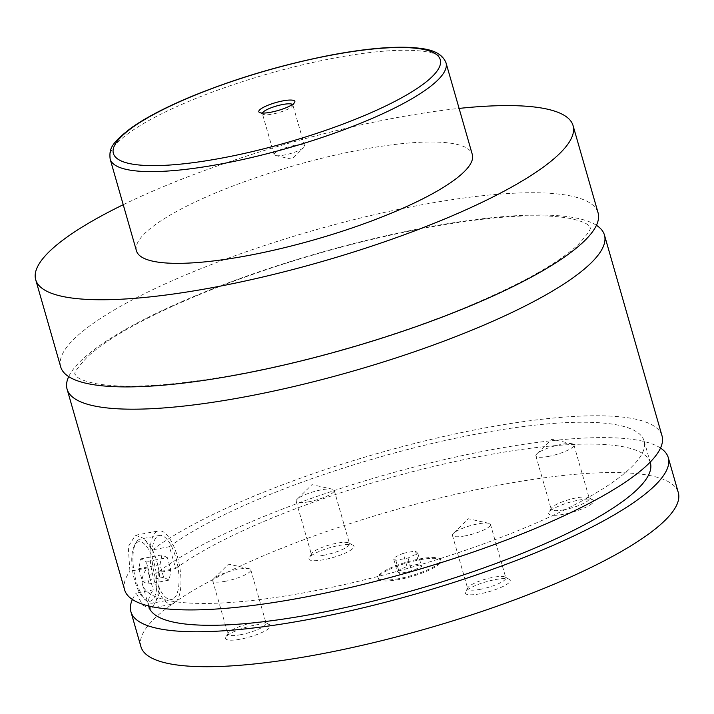 <?xml version="1.0" encoding="UTF-8"?>
<svg xmlns="http://www.w3.org/2000/svg" width="714" height="714" viewBox="0 0 714 714"><rect width="100%" height="100%" fill="white"/><g stroke="black" fill="none" stroke-linecap="round" stroke-linejoin="round"><path stroke-width="0.54" stroke-dasharray="3.57 2.68" d="M60.69 366.871A279.513 61.449 164 0 1 417.886 205.516A279.513 61.449 164 0 1 598.064 212.781M68.705 376.626A279.513 61.449 164 0 1 318.828 253.033A279.513 61.449 164 0 1 596.44 225.303M419.939 559.794A32.612 7.167 164 0 1 440.957 560.642A32.612 7.167 164 0 1 399.287 579.473A32.612 7.167 164 0 1 378.268 578.626A32.612 7.167 164 0 1 419.939 559.794M399.037 578.599A32.612 7.167 164 0 1 378.018 577.751A32.612 7.167 164 0 1 419.689 558.928A32.612 7.167 164 0 1 440.708 559.776A32.612 7.167 164 0 1 399.037 578.599M137.668 540.516A32.612 12.325 79.3 0 0 135.955 542.783A32.612 12.325 79.3 0 0 134.33 573.387A32.612 12.325 79.3 0 0 147.03 601.277A32.612 12.325 79.3 0 0 152.501 603.134A32.612 12.325 79.3 0 0 155.206 601.679A32.612 12.325 79.3 0 0 157.74 564.988A32.612 12.325 79.3 0 0 140.372 539.052A32.612 12.325 79.3 0 0 137.668 540.516M136.178 543.104A30.283 11.451 -100.7 0 1 153.912 562.364A30.283 11.451 -100.7 0 1 152.466 599.894A30.283 11.451 -100.7 0 1 144.871 599.528A30.283 11.451 -100.7 0 1 133.072 573.628A30.283 11.451 -100.7 0 1 134.589 545.21A30.283 11.451 -100.7 0 1 136.178 543.104M174.278 598.064A32.612 12.325 79.3 0 0 176.813 561.374A32.612 12.325 79.3 0 0 159.445 535.446A32.612 12.325 79.3 0 0 156.741 536.91A32.612 12.325 79.3 0 0 154.206 573.592A32.612 12.325 79.3 0 0 171.574 599.528A32.612 12.325 79.3 0 0 174.278 598.064M135.401 535.268L143.933 538.445L152.332 549.914L169.423 546.674L175.689 568.514L158.588 571.753C159.936 589.014 157.812 600.715 152.225 606.846L149.262 608.48L142.568 604.963L136.169 593.111L153.269 589.871L147.004 568.032L129.912 571.271L128.243 546.71L135.401 535.268L158.579 530.868A37.271 14.093 79.3 0 0 155.491 532.537A37.271 14.093 79.3 0 0 152.591 574.467A37.271 14.093 79.3 0 0 172.44 604.106A37.271 14.093 79.3 0 0 175.528 602.438A37.271 14.093 79.3 0 0 178.42 560.508A37.271 14.093 79.3 0 0 158.579 530.868M262.431 113.062A15.842 3.481 -16 0 0 262.386 113.66A15.842 3.481 -16 0 0 262.993 114.302A15.842 3.481 -16 0 0 272.596 114.07A15.842 3.481 -16 0 0 292.66 105.797A15.842 3.481 -16 0 0 292.838 104.931A15.842 3.481 -16 0 0 292.481 104.449M294.373 145.477A15.842 3.481 -16 0 0 274.131 154.617A15.842 3.481 -16 0 0 275.604 155.554A15.842 3.481 -16 0 0 284.342 155.027A15.842 3.481 -16 0 0 303.834 147.459A15.842 3.481 -16 0 0 304.583 145.888A15.842 3.481 -16 0 0 294.373 145.477M578.608 500.139A23.41 5.15 164 0 1 592.798 499.8A23.41 5.15 164 0 1 586.774 506.824A23.41 5.15 164 0 1 563.783 514.259A23.41 5.15 164 0 1 548.95 512.366A23.41 5.15 164 0 1 578.608 500.139M563.953 509.787A19.796 4.355 164 0 1 551.19 509.269A19.796 4.355 164 0 1 551.404 508.189A19.796 4.355 164 0 1 576.493 497.845A19.796 4.355 164 0 1 588.497 497.551A19.796 4.355 164 0 1 589.255 498.354A19.796 4.355 164 0 1 563.953 509.787M548.638 456.38A19.796 4.355 164 0 1 535.875 455.862A19.796 4.355 164 0 1 536.812 453.899A19.796 4.355 164 0 1 561.177 444.438A19.796 4.355 164 0 1 572.101 443.778A19.796 4.355 164 0 1 573.94 444.947A19.796 4.355 164 0 1 548.638 456.38M255.442 625.009A23.41 5.15 164 0 1 269.633 624.67A23.41 5.15 164 0 1 263.618 631.694A23.41 5.15 164 0 1 240.618 639.128A23.41 5.15 164 0 1 225.785 637.245A23.41 5.15 164 0 1 255.442 625.009M240.788 634.657A19.796 4.355 164 0 1 228.025 634.139A19.796 4.355 164 0 1 228.248 633.059A19.796 4.355 164 0 1 253.327 622.715A19.796 4.355 164 0 1 265.331 622.421A19.796 4.355 164 0 1 266.09 623.224A19.796 4.355 164 0 1 240.788 634.657M225.481 581.25A19.796 4.355 164 0 1 212.718 580.732A19.796 4.355 164 0 1 213.656 578.768A19.796 4.355 164 0 1 238.012 569.308A19.796 4.355 164 0 1 248.936 568.647A19.796 4.355 164 0 1 250.784 569.817A19.796 4.355 164 0 1 225.481 581.25M338.891 545.523A23.41 5.15 164 0 1 353.082 545.175A23.41 5.15 164 0 1 347.058 552.208A23.41 5.15 164 0 1 324.067 559.642A23.41 5.15 164 0 1 309.233 557.75A23.41 5.15 164 0 1 338.891 545.523M324.236 555.171A19.796 4.355 164 0 1 311.474 554.653A19.796 4.355 164 0 1 311.697 553.573A19.796 4.355 164 0 1 336.776 543.22A19.796 4.355 164 0 1 348.78 542.935A19.796 4.355 164 0 1 349.539 543.738A19.796 4.355 164 0 1 324.236 555.171M308.921 501.764A19.796 4.355 164 0 1 296.158 501.246A19.796 4.355 164 0 1 297.095 499.282A19.796 4.355 164 0 1 321.461 489.813A19.796 4.355 164 0 1 332.385 489.161A19.796 4.355 164 0 1 334.223 490.331A19.796 4.355 164 0 1 308.921 501.764M495.159 579.625A23.41 5.15 164 0 1 509.35 579.286A23.41 5.15 164 0 1 503.334 586.31A23.41 5.15 164 0 1 480.335 593.745A23.41 5.15 164 0 1 465.501 591.861A23.41 5.15 164 0 1 495.159 579.625M480.504 589.273A19.796 4.355 164 0 1 467.741 588.755A19.796 4.355 164 0 1 467.965 587.676A19.796 4.355 164 0 1 493.044 577.331A19.796 4.355 164 0 1 505.048 577.046A19.796 4.355 164 0 1 505.807 577.849A19.796 4.355 164 0 1 480.504 589.273M465.198 535.866A19.796 4.355 164 0 1 452.435 535.357A19.796 4.355 164 0 1 453.372 533.385A19.796 4.355 164 0 1 477.728 523.924A19.796 4.355 164 0 1 488.653 523.264A19.796 4.355 164 0 1 490.491 524.442A19.796 4.355 164 0 1 465.198 535.866M136.454 250.828A174.698 38.404 164 0 1 359.704 149.976A174.698 38.404 164 0 1 472.32 154.519M123.236 204.713A279.513 61.449 164 0 1 392.896 118.363A279.513 61.449 164 0 1 459.093 108.412M152.332 549.914A279.513 61.449 164 0 1 446.687 435.808A279.513 61.449 164 0 1 662.012 435.799M124.638 589.889A279.513 61.449 164 0 1 129.912 571.271M169.423 546.674A260.878 57.352 164 0 1 444.251 440.69A260.878 57.352 164 0 1 644.099 440.931A260.878 57.352 164 0 1 409.14 567.978A260.878 57.352 164 0 1 142.55 584.748A260.878 57.352 164 0 1 147.004 568.032M175.689 568.514A260.878 57.352 164 0 1 450.516 462.529A260.878 57.352 164 0 1 650.365 462.779M148.815 606.597A260.878 57.352 164 0 1 153.269 589.871M140.926 646.679A279.513 61.449 164 0 1 498.122 485.324A279.513 61.449 164 0 1 678.3 492.589M132.402 599.483A279.513 61.449 164 0 1 136.169 593.111M158.588 571.753A279.513 61.449 164 0 1 428.213 463.466A279.513 61.449 164 0 1 660.512 448.044M167.388 557.67L161.891 554.876L160.016 564.694L163.631 577.305L169.129 580.098L171.003 570.281L167.388 557.67L146.2 561.677L149.815 574.288L147.941 584.106L142.443 581.312L138.828 568.701L140.703 558.884L146.2 561.677M161.891 554.876L140.703 558.884M160.016 564.694L138.828 568.701M163.631 577.305L142.443 581.312M169.129 580.098L147.941 584.106M171.003 570.281L149.815 574.288M397.127 571.075L406.935 566.407L419.163 564.087L421.59 566.443L411.791 571.12L399.554 573.431L397.127 571.075L393.369 557.973L403.178 553.296L406.935 566.407M403.178 553.296L415.405 550.985L417.833 553.341L408.033 558.009L395.797 560.329L393.369 557.973M395.797 560.329L399.554 573.431M408.033 558.009L411.791 571.12M417.833 553.341L421.59 566.443M415.405 550.985L419.163 564.087M110.152 159.088A174.698 38.404 164 0 1 333.402 58.236A174.698 38.404 164 0 1 446.009 62.778M241.859 373.609C311.17 360.579 390.754 337.454 455.362 311.59C515.097 287.376 556.01 265.09 578.108 244.732C587.925 233.88 591.852 228.114 589.889 227.436L588.541 225.463C586.39 223.045 580.295 220.715 570.254 218.475C539.365 212.817 490.732 216.03 424.348 228.132C352.332 241.992 282.253 262.163 214.12 288.626C152.992 313.053 110.893 335.669 87.804 356.491C77.362 367.799 73.176 373.806 75.256 374.511L77.05 376.849C79.611 379.286 85.796 381.526 95.614 383.596C126.851 389.094 175.599 385.765 241.859 373.609M378.018 577.751L378.268 578.626M440.708 559.776L440.957 560.642M144.871 599.528L147.03 601.277M134.589 545.21L135.955 542.783M159.445 535.446L140.372 539.052M171.574 599.528L152.501 603.134M149.262 608.489L172.44 604.106M292.66 105.797L294.65 102.423M262.993 114.302L259.521 112.491M304.583 145.888L292.838 104.931M274.131 154.617L262.386 113.66M275.604 155.554L291.919 159.177L303.834 147.459M551.404 508.189L548.95 512.366M588.497 497.551L592.798 499.8M535.875 455.862L551.19 509.269M573.94 444.947L589.255 498.354M572.101 443.778L551.708 439.253L536.812 453.899M228.248 633.059L225.785 637.245M265.331 622.421L269.633 624.67M212.718 580.732L228.025 634.139M250.784 569.817L266.09 623.224M248.936 568.647L228.551 564.122L213.656 578.768M311.697 553.573L309.233 557.75M348.78 542.935L353.082 545.175M296.158 501.246L311.474 554.653M334.223 490.331L349.539 543.738M332.385 489.161L311.991 484.636L297.095 499.282M467.965 587.676L465.501 591.861M505.048 577.046L509.35 579.286M452.435 535.357L467.741 588.755M490.491 524.442L505.807 577.849M488.653 523.264L468.268 518.739L453.372 533.385M142.55 584.748L148.637 605.954M644.099 440.931L650.186 462.136"/><path stroke-width="1.07" d="M459.093 108.412A279.513 61.449 164 0 1 573.074 125.628L598.064 212.781A279.513 61.449 164 0 1 240.877 374.136A279.513 61.449 164 0 1 60.69 366.871L35.7 279.718A279.513 61.449 164 0 1 123.236 204.713M596.44 225.303A279.513 61.449 164 0 1 604.455 235.058A279.513 61.449 164 0 1 247.258 396.422A279.513 61.449 164 0 1 67.08 389.148A279.513 61.449 164 0 1 68.705 376.626M270.892 112.223A18.751 4.123 -16 0 0 294.65 102.423A18.751 4.123 -16 0 0 282.771 100.906A18.751 4.123 -16 0 0 264.35 106.868A18.751 4.123 -16 0 0 259.521 112.491A18.751 4.123 -16 0 0 270.892 112.223M292.481 104.449A15.842 3.481 -16 0 0 282.628 104.521A15.842 3.481 -16 0 0 262.431 113.062M446.009 62.778L472.32 154.519A174.698 38.404 164 0 1 249.07 255.371A174.698 38.404 164 0 1 136.454 250.828L110.152 159.088A174.698 38.404 164 0 0 222.768 163.631A174.698 38.404 164 0 0 446.009 62.778C440.663 49.98 424.928 48.579 411.692 47.508C390.835 46.365 363.953 48.882 331.055 55.067C281.709 64.679 234.692 78.692 190.004 97.095C165.202 107.511 145.647 117.748 131.349 127.815C110.304 143.951 109.251 149.074 110.152 159.088M573.074 125.628A279.513 61.449 164 0 1 215.878 286.983A279.513 61.449 164 0 1 35.7 279.718M604.455 235.058L662.012 435.799A279.513 61.449 164 0 1 304.824 597.154A279.513 61.449 164 0 1 124.638 589.889L67.08 389.148M650.186 462.136L650.365 462.779A260.878 57.352 164 0 1 415.396 589.818A260.878 57.352 164 0 1 148.815 606.597L148.637 605.954M660.512 448.044A279.513 61.449 164 0 1 668.277 457.638L678.3 492.589A279.513 61.449 164 0 1 321.104 653.944A279.513 61.449 164 0 1 140.926 646.679L130.903 611.728A279.513 61.449 164 0 1 132.402 599.483M668.277 457.638A279.513 61.449 164 0 1 311.081 618.993A279.513 61.449 164 0 1 130.903 611.728M222.991 157.856A170.039 37.387 -16 0 0 431.506 77.282A170.039 37.387 -16 0 0 330.671 55.273A170.039 37.387 -16 0 0 122.156 135.847A170.039 37.387 -16 0 0 222.991 157.856"/></g></svg>
